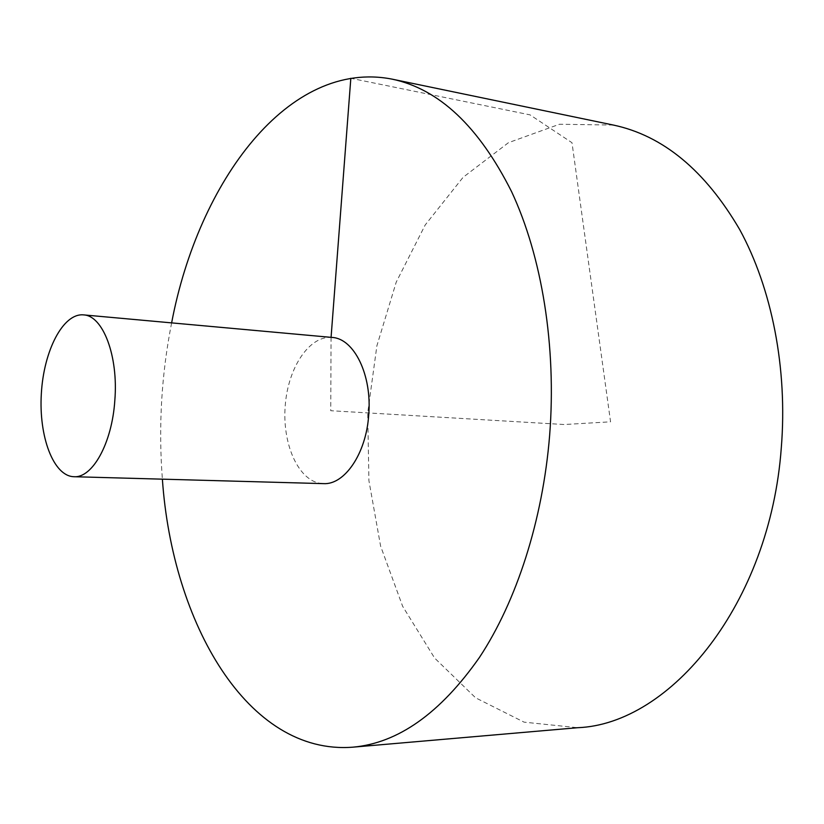 <?xml version="1.0" encoding="UTF-8"?>
<svg xmlns="http://www.w3.org/2000/svg" width="824" height="824" viewBox="0 0 824 824"><rect width="100%" height="100%" fill="white"/><g stroke="black" fill="none" stroke-linecap="round" stroke-linejoin="round"><path stroke-width="0.62" stroke-dasharray="4.12 3.09" d="M613.355 125.052L559.465 124.249L508.449 142.686L463.057 177.356L425.225 224.931L396.231 282.117L376.898 345.761L367.71 412.896L368.915 480.649L380.616 546.137L402.658 606.33L434.608 658.046L475.603 697.825L524.085 722.154L577.696 727.705M171.629 322.884C161.442 374.56 158.352 426.647 162.38 479.166M332.031 337.438C309.464 335.337 288.204 367.329 285.269 405.099C282.014 442.838 297.588 479.475 319.949 483.276L323.389 483.626M331.073 337.356L330.733 410.713L564.193 424.525L610.563 421.816L571.99 142.717L530.028 114.866L350.828 78.29"/><path stroke-width="1.24" d="M162.38 479.166C172.268 622.841 247.571 755.309 352.744 747.183L577.696 727.705C670.551 724.162 770.018 603.735 781.296 447.772C787.734 368.431 771.789 288.338 739.705 229.587C705.128 170.434 663.011 135.589 613.355 125.052L392.265 79.176C288.791 58.71 198.388 181.373 171.629 322.884M352.744 747.183C398.105 743.176 440.346 713.244 479.465 657.408C516.432 601.448 542.748 520.603 549.639 435.35C556.622 346.142 541.862 256.398 511.56 191.601C478.826 126.505 439.068 89.033 392.265 79.176M73.903 476.715L323.389 483.626C344.525 485.109 366.155 453.633 368.699 415.214C372.252 375.229 354.114 338.396 332.031 337.438L83.481 314.881C63.087 312.976 43.713 350.725 41.344 393.584C38.646 436.432 53.426 476.2 73.903 476.715C92.463 478.26 112.064 443.158 114.824 400.443C118.512 355.968 102.907 315.438 83.481 314.881M350.828 78.29L331.073 337.356"/></g></svg>
